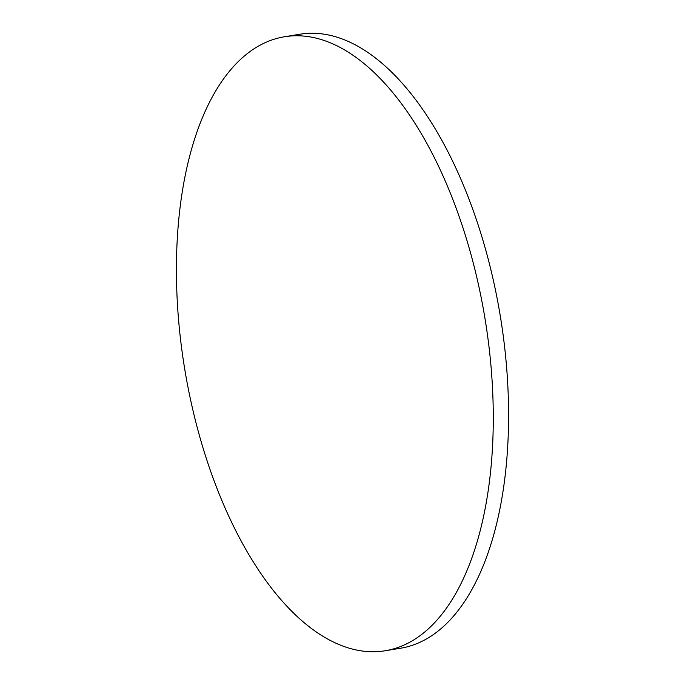 <?xml version="1.0" encoding="UTF-8"?>
<svg xmlns="http://www.w3.org/2000/svg" width="685" height="685" viewBox="0 0 685 685"><rect width="100%" height="100%" fill="white"/><g stroke="black" fill="none" stroke-linecap="round" stroke-linejoin="round"><path stroke-width="1.03" d="M284.489 36.759L299.782 34.25A311.101 152.25 80.7 0 1 495.041 288.077A311.101 152.25 80.7 0 1 427.534 638.326A311.101 152.25 80.7 0 1 400.511 648.241L385.218 650.75A311.101 152.25 80.7 0 1 189.959 396.923A311.101 152.25 80.7 0 1 257.466 46.674A311.101 152.25 80.7 0 1 284.489 36.759A311.101 152.25 80.7 0 1 479.74 290.594A311.101 152.25 80.7 0 1 412.233 640.835A311.101 152.25 80.7 0 1 385.218 650.75"/></g></svg>
